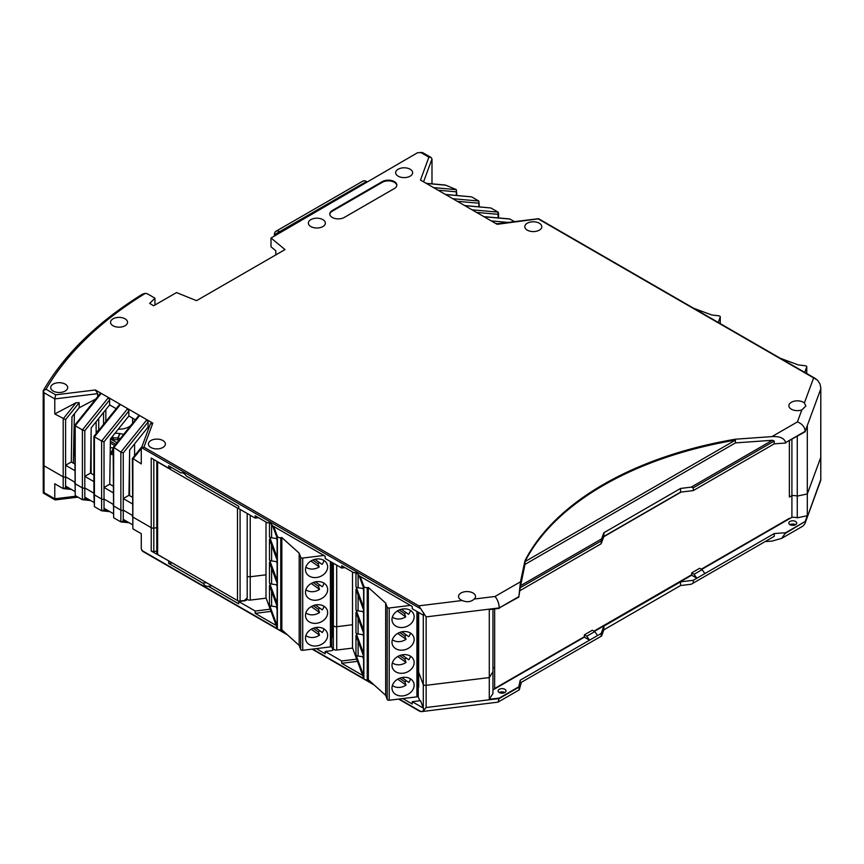 <?xml version="1.0" encoding="UTF-8"?>
<svg xmlns="http://www.w3.org/2000/svg" width="864" height="864" viewBox="0 0 864 864"><rect width="100%" height="100%" fill="white"/><g stroke="black" fill="none" stroke-linecap="round" stroke-linejoin="round"><path stroke-width="1.3" d="M274.417 236.045L274.417 234.662A7.366 4.255 60 0 1 275.94 231.293A7.366 4.255 60 0 1 279.623 231.66L275.616 233.971L275.843 235.224M275.94 231.293L362.837 181.127A7.366 4.255 -120 0 1 366.52 181.483L367.114 181.84M275.616 235.354L275.616 233.971M789.977 524.686A3.964 2.29 0 0 0 794.297 525.182A3.964 2.29 0 0 0 796.748 523.076A3.964 2.29 0 0 0 795.582 521.456A3.964 2.29 0 0 0 791.262 520.96A3.964 2.29 0 0 0 788.821 523.076A3.964 2.29 0 0 0 789.977 524.686A3.964 2.29 0 0 1 795.582 524.686M499.262 692.539A3.964 2.29 0 0 0 503.582 693.025A3.964 2.29 0 0 0 506.023 690.919A3.964 2.29 0 0 0 504.868 689.299A3.964 2.29 0 0 0 500.548 688.802A3.964 2.29 0 0 0 498.096 690.919A3.964 2.29 0 0 0 499.262 692.539A3.964 2.29 0 0 1 504.868 692.539M118.271 429.16A14.159 8.176 0 0 0 130.626 425.704M98.96 430.088A4.525 2.614 180 0 1 98.712 430.088L98.712 418.489M73.494 455.598A446.245 257.634 180 0 1 74.704 454.205M96.142 432.4A446.245 257.634 180 0 1 98.712 430.088M153.814 459.572L153.814 528.109L156.805 527.742L153.814 528.109L153.814 551.459L156.805 551.092M153.814 551.459A2.83 1.631 180 0 1 151.222 551.016L169.031 561.06M250.225 515.225L250.225 600.102L266.134 598.147M250.225 600.102A2.83 1.631 180 0 1 246.866 598.838A2.83 1.631 0 0 1 246.92 599.184A2.83 1.631 0 0 1 244.685 600.782L238.702 601.517L238.702 603.828L208.224 586.235C206.453 586.742 204.671 585.716 202.889 583.157L168.696 563.414L168.696 561.103M270.205 609.196L255.193 611.042L238.702 601.517M336.712 565.164L336.712 626.692L352.501 624.748L336.712 626.692L336.712 650.041L352.62 648.086M336.712 650.041A2.83 1.631 180 0 1 333.353 648.778A2.83 1.631 0 0 1 333.418 649.123A2.83 1.631 0 0 1 331.182 650.722L325.199 651.456L325.199 653.767L316.3 648.626M356.702 659.135L341.69 660.982L325.199 651.456M111.532 453.784L111.24 452.552L113.141 448.47M110.182 454.216A16.988 9.806 0 0 0 111.24 454.399M117.99 439.495L117.839 439.852A9.061 5.227 0 0 0 113.292 439.873L113.141 439.549M112.374 436.504L113.141 439.906A9.061 5.227 0 0 0 112.396 440.046M119.07 440.089A9.061 5.227 0 0 0 117.99 439.873L117.99 438.026L120.042 433.609A16.988 9.806 0 0 1 123.617 434.419M113.141 452.779A16.988 9.806 0 0 1 111.532 452.596L111.532 454.442A16.988 9.806 0 0 0 113.141 454.637M114.685 445.532L110.354 443.027M765.115 541.588L771.962 541.102L781.65 538.38L785.657 532.732L805.194 521.456L807.311 515.7L807.311 493.96L797.267 496.076A9.623 5.562 0 0 0 791.91 495.601L791.91 439.42M785.657 532.732L774.241 533.542L693.274 580.295L693.274 583.07L691.232 584.237L680.562 585.554L603.871 629.824L601.603 635.99L520.204 682.992L520.204 680.216L518.8 686.804L519.296 689.85L521.327 682.344M119.75 434.225L119.75 433.566A16.988 9.806 0 0 0 114.966 433.274M113.292 439.873L113.292 438.026A9.061 5.227 0 0 1 117.839 438.005L117.839 439.852M789.372 497.059L791.91 495.601L789.372 497.059L789.372 440.878L789.372 497.059M804.913 523.67L820.8 480.19L820.735 457.499L807.311 493.96L807.311 425.995L805.194 431.287C804.751 426.924 802.148 423.792 797.407 421.913L771.962 436.601L735.437 439.193L735.437 442.897L772.416 440.273L691.232 487.134L680.562 488.452L680.562 492.145L693.274 490.59L693.274 487.814L691.232 487.134M820.8 480.19L820.8 457.164A2.83 1.631 0 0 1 820.735 457.499A2.83 1.631 0 0 0 820.8 457.164A2.83 1.631 0 0 0 820.735 456.818M781.65 538.38L802.915 526.1L804.881 523.778L820.735 479.693M805.194 521.456L785.657 533.196M774.241 533.542L774.241 536.317L772.416 537.376M774.241 536.317L693.274 583.07M694.073 574.279L691.675 572.897L699.678 568.274L702.086 569.657L694.073 574.279L696.881 578.21L691.675 575.208L594.367 631.39M597.564 635.548L594.767 631.616L586.753 636.239L589.561 640.17L601.171 633.463L603.871 626.13L680.562 581.85L693.274 580.295M603.871 629.824L603.871 626.13M601.171 636.239L601.171 633.463M680.562 581.85L680.562 585.554M594.767 631.616L592.358 630.223L584.356 634.856L584.356 637.168L589.561 640.17L520.204 680.216M584.356 634.856L586.753 636.239M691.675 572.897L691.675 574.744L593.968 631.152L691.675 575.208M704.884 573.588L702.086 569.657M494.651 688.489L584.356 636.703L494.651 688.489L494.651 608.947L494.651 688.489M701.276 569.192L789.372 518.335L701.276 569.192M492.944 668.207L494.651 667.213L492.944 668.207M584.356 637.168L492.944 689.936M492.944 609.152L492.944 671.771L489.283 677.57L492.944 671.771L492.944 693.5L489.283 699.311L499.262 698.08L498.02 702.13L421.826 711.59M518.8 686.804L499.262 698.08M418.673 612.479L418.673 672.17L423.295 684.72A2.83 1.631 0 0 0 426.125 685.325L489.283 677.57L489.283 699.311M77.944 497.135L55.156 499.932L43.276 493.031L43.2 464.616A2.83 1.631 180 0 1 43.351 464.098M54.778 413.964L76.129 402.71L79.186 402.7L65.588 419.612L54.778 413.964L54.778 398.92L44.032 392.72L44.032 465.772A2.83 1.631 180 0 1 43.2 464.616A2.83 1.631 180 0 0 44.032 465.772L63.18 476.831L44.032 465.772L44.032 492.588L43.276 493.031M79.186 402.7L79.186 407.776L71.971 416.75L71.291 461.981L65.588 465.275L65.588 476.831A1.696 0.983 180 0 1 63.18 476.831A1.696 0.983 180 0 0 65.588 476.831L74.704 482.09L65.588 476.831L65.588 486.086L74.704 491.346M75.2 425.758L75.2 483.764A1.696 0.983 0 0 1 74.704 483.073A1.696 0.983 0 0 0 75.2 483.764L82.404 487.933A1.696 0.983 180 0 0 84.812 487.933A1.696 0.983 180 0 1 82.404 487.933L75.2 483.764L75.2 495.547L82.404 499.705L82.404 429.916L75.2 425.758L101.228 393.368L95.321 389.966L97.708 393.649L97.708 396.641M100.03 394.286L101.228 393.368L108.432 397.537L109.631 399.827L84.812 430.715L84.812 487.933L93.917 493.193L84.812 487.933L84.812 497.178L93.917 502.438M93.917 436.396L93.917 494.176A1.696 0.983 0 0 0 94.414 494.867L101.628 499.025L101.628 510.808L94.414 506.65L93.917 494.176A1.696 0.983 0 0 0 94.414 494.867L101.628 499.025A1.696 0.983 180 0 0 104.026 499.025A1.696 0.983 180 0 1 101.628 499.025L101.628 441.007L94.414 436.849L120.452 404.471L108.432 397.537L82.404 429.916L84.812 430.715M135.4 419.774L128.855 415.994L110.408 438.944L109.739 484.175L104.026 487.469L104.026 499.025L113.141 504.284L104.026 499.025L104.026 508.28L113.141 513.54M129.092 522.742L120.852 521.899L120.852 510.127L113.638 505.958A1.696 0.983 0 0 1 113.141 505.267A1.696 0.983 0 0 0 113.638 505.958L120.852 510.127A1.696 0.983 0 0 0 123.25 510.127L123.25 519.372L132.365 524.632M126.792 521.413L123.25 521.1L120.852 521.899L113.638 517.741L113.638 447.358L120.852 452.11L120.852 510.127A1.696 0.983 0 0 0 123.25 510.127L132.365 515.387L123.25 510.127L123.25 498.56L128.952 495.277L132.365 497.243M141.275 448.859L141.275 463.903L132.862 458.46L132.862 517.061A1.696 0.983 0 0 1 132.365 516.37A1.696 0.983 0 0 0 132.862 517.061L151.222 527.666L132.862 517.061L132.862 528.844L141.275 533.693L141.275 548.737L142.614 551.286L287.647 635.008M172.001 467.759L168.696 468.158L151.222 458.071L151.222 527.666A2.83 1.631 180 0 0 153.814 528.109A2.83 1.631 180 0 1 151.222 527.666L151.222 551.016M73.343 462.964A14.159 8.176 180 0 1 73.332 463.158A14.159 8.176 0 0 0 73.332 463.061L74.39 413.737M74.012 431.654A446.245 257.634 180 0 1 74.704 430.855A446.245 257.634 180 0 0 74.012 431.654M69.131 488.128L65.588 487.814L63.18 488.614L54.778 483.754L54.778 498.798L55.696 499.327M71.42 489.456L63.18 488.614L63.18 418.813L76.129 402.71M88.355 499.219L84.812 498.906L82.404 499.705L90.644 500.548M74.704 425.293L75.2 495.547M107.568 510.322L104.026 510.008L101.628 510.808L109.868 511.65M105.84 421.535L105.84 409.622M132.635 423.209L132.635 418.176M398.617 699.084L419.828 711.331L421.664 711.612M399.168 699.019L421.038 711.644L423.544 710.748L426.125 707.519L499.262 698.544L518.8 687.269M418.489 612.371L418.489 686.178A8.5 4.903 180 0 0 418.673 687.193L418.673 672.17A8.5 4.903 180 0 1 418.489 671.144A8.5 4.903 180 0 0 418.673 672.17L423.295 684.72L423.295 708.07L420.563 700.672L412.214 701.698L423.544 708.232L423.544 710.748M412.214 701.698L412.214 704.009L402.797 698.566M362.696 675.421L341.69 663.293L341.69 660.982M276.21 625.482L255.193 613.354L255.193 611.042M207.652 586.408L211.864 585.792M250.225 576.752A2.83 1.631 180 0 1 247.201 575.986A2.83 1.631 180 0 0 250.225 576.752L266.004 574.808L250.225 576.752M246.467 600.08L246.046 598.946M172.336 562.972L168.696 563.414M206.518 582.703L202.889 583.157M331.992 562.442L331.992 621.216A8.5 4.903 0 0 0 332.176 622.231L333.353 625.428A2.83 1.631 180 0 0 336.712 626.692A2.83 1.631 180 0 1 333.353 625.428L332.176 622.231A8.5 4.903 0 0 1 331.992 621.216L331.992 636.239A8.5 4.903 0 0 0 332.176 637.265L331.765 636.131M332.964 650.009L331.603 646.348M271.015 611.41L255.193 613.354M357.512 661.349L341.69 663.293M418.1 696.287L419.753 700.769M418.673 687.193L418.252 686.059M132.365 458.59L132.862 528.844M113.141 447.487L113.638 517.741M807.311 515.7L797.267 517.806A9.623 5.562 0 0 0 791.91 517.331L701.676 569.43M791.91 517.331L791.91 495.601A9.623 5.562 0 0 1 797.267 496.076L797.267 517.806M110.214 452.369A16.988 9.806 0 0 0 111.24 452.552M110.29 447.304A9.061 5.227 0 0 0 113.141 448.114M113.141 438.048A9.061 5.227 0 0 0 110.57 438.739M120.269 438.588A9.061 5.227 0 0 0 117.99 438.026M111.532 452.596L113.141 448.87M116.975 442.692L111.035 439.268L110.398 439.636M115.7 444.269L110.376 441.202M112.514 436.331L113.292 438.026M119.75 433.566L117.839 438.005M603.763 536.717L681.07 492.091L603.763 536.717M410.162 169.236A8.5 4.903 180 0 1 412.646 172.703A8.5 4.903 180 0 1 407.408 177.228A8.5 4.903 180 0 1 398.153 176.17A8.5 4.903 180 0 1 395.658 172.703A8.5 4.903 180 0 1 400.907 168.167A8.5 4.903 180 0 1 410.162 169.236M539.309 223.214A8.5 4.903 0 0 0 530.042 222.156A8.5 4.903 0 0 0 524.804 226.681A8.5 4.903 0 0 0 527.288 230.148A8.5 4.903 0 0 0 536.544 231.217A8.5 4.903 0 0 0 541.793 226.681A8.5 4.903 0 0 0 539.309 223.214M125.053 318.816A8.5 4.903 180 0 1 127.537 322.283A8.5 4.903 180 0 1 122.299 326.808A8.5 4.903 180 0 1 113.044 325.75A8.5 4.903 180 0 1 110.549 322.283A8.5 4.903 180 0 1 115.798 317.747A8.5 4.903 180 0 1 125.053 318.816M65.189 384.124A8.5 4.903 180 0 1 67.673 387.59A8.5 4.903 180 0 1 62.435 392.126A8.5 4.903 180 0 1 53.179 391.057A8.5 4.903 180 0 1 50.684 387.59A8.5 4.903 180 0 1 55.933 383.065A8.5 4.903 180 0 1 65.189 384.124M162.896 440.532A8.5 4.903 180 0 1 165.38 443.999A8.5 4.903 180 0 1 160.142 448.535A8.5 4.903 180 0 1 150.876 447.476A8.5 4.903 180 0 1 148.392 443.999A8.5 4.903 180 0 1 153.641 439.474A8.5 4.903 180 0 1 162.896 440.532M322.866 219.629A8.5 4.903 180 0 1 325.361 223.106A8.5 4.903 180 0 1 320.112 227.632A8.5 4.903 180 0 1 310.856 226.573A8.5 4.903 180 0 1 308.362 223.106A8.5 4.903 180 0 1 313.61 218.57A8.5 4.903 180 0 1 322.866 219.629M499.262 608.375L489.283 609.606L489.283 677.57L426.125 685.325L426.125 616.896L418.781 605.848L462.208 600.512C466.981 602.478 470.999 601.981 474.271 599.033L495.029 596.484C497.61 599.616 499.014 603.428 499.262 607.921L518.8 597.1L520.204 587.736L601.171 540.983L601.171 543.758L520.204 590.512M462.208 600.512A8.5 4.903 180 0 1 461.02 599.94A8.5 4.903 180 0 1 458.536 596.473A8.5 4.903 180 0 1 463.774 591.937A8.5 4.903 180 0 1 473.029 593.006A8.5 4.903 180 0 1 475.524 596.473A8.5 4.903 180 0 1 474.271 599.033M804.384 402.959A8.5 4.903 0 0 0 803.39 402.278A8.5 4.903 0 0 0 794.135 401.209A8.5 4.903 0 0 0 788.886 405.745A8.5 4.903 0 0 0 791.381 409.212A8.5 4.903 0 0 0 801.824 409.925L805.874 406.037L804.384 402.959L813.618 377.892L817.474 380.117L819.968 383.897L820.8 387.893L820.735 457.499L807.311 493.96L797.267 496.076L797.267 436.331M344.995 567.626L341.69 568.037L341.69 565.726L353.916 572.789C355.698 572.281 357.469 573.307 359.251 575.867L412.214 606.442L412.214 608.753L423.544 615.298L423.544 612.77M258.498 517.698L255.193 518.098L255.193 515.786L267.419 522.85C269.201 522.342 270.983 523.368 272.754 525.928L325.199 556.2L325.199 558.511L341.69 568.037M181.494 472.738L180.922 472.91C182.704 472.414 184.486 473.44 186.268 475.988L238.702 506.261L238.702 508.583L255.193 518.098M508.205 222.415L491.249 220.903L420.476 180.047L428.9 157.162L431.082 157.464L422.377 152.507L417.528 152.734L271.004 238.01L285.023 249.577L196.528 300.661L176.515 292.572L153.684 305.748L149.677 303.437L154.958 298.166L148.133 294.224A5.659 3.272 0 0 0 145.4 293.35L142.528 294.106C97.448 322.099 64.336 354.326 43.211 390.776M138.467 416.48L139.666 415.562L120.452 404.471L119.243 405.378M113.638 447.952L139.666 415.562L146.88 419.731L148.079 422.021L123.25 452.909L120.852 452.11L146.88 419.731L152.788 423.144L143.942 447.163L418.781 605.848M735.437 439.193A310.856 179.474 180 0 0 524.966 560.714L520.484 581.796L518.8 597.1M491.249 220.903L497.156 224.316L538.175 218.873L813.618 377.892M382.331 181.602A8.5 4.903 0 0 1 391.586 180.544A8.5 4.903 0 0 1 396.835 185.069A8.5 4.903 0 0 1 394.351 188.536L344.293 217.436A8.5 4.903 0 0 1 335.038 218.506A8.5 4.903 0 0 1 329.789 213.97A8.5 4.903 0 0 1 332.284 210.503L382.331 181.602L382.331 182.293L332.284 211.194A8.5 4.903 0 0 0 329.81 214.315M421.038 608.99L141.75 447.746L143.942 447.163M150.476 423.533L141.372 448.265M150.39 424.073L152.788 423.144M154.958 305.014L154.958 298.166M97.708 393.649L54.778 398.92L55.696 394.826L46.03 389.254L43.276 390.722L44.032 392.72M123.25 452.909L123.25 498.56L132.365 503.831M148.975 427.615L148.079 427.097L148.079 422.021M128.952 495.277L129.632 450.047L148.079 427.097M267.991 522.677L268.65 522.698M354.488 572.616L355.136 572.638M168.696 468.158L168.696 465.847L180.922 472.91L182.153 472.759M423.295 615.146L423.295 684.72A2.83 1.631 0 0 0 426.125 685.325L426.125 707.519M771.962 436.601C779.803 436.201 784.361 438.188 785.657 442.573L805.194 431.752M693.274 490.59L774.241 443.837L774.241 441.061L772.416 440.273M774.241 443.837L785.657 443.027M293.231 224.489L293.231 225.18M431.989 183.848L431.989 158.944L431.082 157.464M514.534 221.638L509.587 218.927L483.829 216.616M456.354 195.404L456.354 189.648L445.77 185.188L426.384 183.449M456.851 195.448L456.354 189.648L433.588 187.618M445.392 194.422L471.625 196.873L478.84 201.031L479.336 206.842M452.812 198.709L478.84 201.031L478.84 203.224L457.294 201.301M464.605 205.524L490.849 207.976L498.064 212.134L498.064 217.89M498.55 213.062L498.064 212.134L472.036 209.812M271.004 238.01L271.004 246.802L275.789 250.744L275.789 254.902M524.966 560.714L524.966 564.408L520.204 587.736M680.562 488.452L603.871 532.721L601.603 538.888L520.43 585.76M601.603 538.888L601.171 540.983M524.966 561.632L735.437 440.122A310.856 179.474 180 0 0 524.966 561.632M524.966 564.408L735.437 442.897M774.241 441.061L693.274 487.814M603.871 532.721L603.871 536.425L680.562 492.145M601.171 543.758L603.871 536.425M116.176 408.672L109.631 404.903L91.195 427.853L90.515 473.083L93.917 475.049M79.186 407.776L95.796 399.028M74.704 463.946L71.291 461.981M65.588 419.612L65.588 465.275L74.704 470.534M91.12 432.713L91.12 473.429M113.141 486.14L109.739 484.175M104.026 441.817L101.628 441.007L127.656 408.629L128.855 410.929L104.026 441.817L104.026 487.469L113.141 492.728M128.855 415.994L128.855 410.929M109.631 404.903L109.631 399.827M93.917 481.637L84.812 476.366L90.515 473.083M94.414 436.266L94.414 436.849L94.414 436.266M129.557 454.907L129.557 495.623M396.814 185.414A8.5 4.903 0 0 0 391.306 181.17A8.5 4.903 0 0 0 382.331 182.293M401.414 609.25L408.542 614.326A10.757 8.597 159.8 0 0 410.454 610.394M399.298 609.962L404.525 613.678A10.757 8.597 159.8 0 0 406.026 612.533M404.525 613.678L405.702 616.874L397.386 610.956M392.386 617.058A10.757 8.597 159.8 0 0 405.702 616.874M401.911 631.8L408.78 636.682A10.757 8.597 159.8 0 0 410.454 633.053M399.708 632.448L404.86 636.109A10.757 8.597 159.8 0 0 406.307 634.932M404.86 636.109L406.037 639.306L397.732 633.398M392.386 639.716A10.757 8.597 159.8 0 0 406.037 639.306M414.137 662.612A11.329 9.05 -20.2 0 1 404.644 672.926A11.329 9.05 -20.2 0 1 392.44 667.894A11.329 9.05 -20.2 0 1 391.986 665.334A11.329 9.05 -20.2 0 1 401.479 655.009A11.329 9.05 -20.2 0 1 413.694 660.053A11.329 9.05 -20.2 0 1 414.137 662.612M401.911 677.57L408.78 682.463A10.757 8.597 159.8 0 0 410.454 678.834M399.708 678.229L404.86 681.89A10.757 8.597 159.8 0 0 406.307 680.702M404.86 681.89L406.037 685.087L397.732 679.18M392.386 685.487A10.757 8.597 159.8 0 0 406.037 685.087M401.911 654.912L408.78 659.804A10.757 8.597 159.8 0 0 410.454 656.176M399.708 655.571L404.86 659.232A10.757 8.597 159.8 0 0 406.307 658.044M404.86 659.232L406.037 662.429L397.732 656.521M392.386 662.839A10.757 8.597 159.8 0 0 406.037 662.429M414.137 639.49A11.329 9.05 -20.2 0 1 404.644 649.814A11.329 9.05 -20.2 0 1 392.44 644.771A11.329 9.05 -20.2 0 1 391.986 642.211A11.329 9.05 -20.2 0 1 401.479 631.897A11.329 9.05 -20.2 0 1 413.694 636.941A11.329 9.05 -20.2 0 1 414.137 639.49M414.137 616.831A11.329 9.05 -20.2 0 1 404.644 627.156A11.329 9.05 -20.2 0 1 392.44 622.112A11.329 9.05 -20.2 0 1 391.986 619.553A11.329 9.05 -20.2 0 1 401.479 609.239A11.329 9.05 -20.2 0 1 413.694 614.282A11.329 9.05 -20.2 0 1 414.137 616.831M414.137 685.271A11.329 9.05 -20.2 0 1 404.644 695.585A11.329 9.05 -20.2 0 1 392.44 690.541A11.329 9.05 -20.2 0 1 391.986 687.992A11.329 9.05 -20.2 0 1 401.479 677.668A11.329 9.05 -20.2 0 1 413.694 682.711A11.329 9.05 -20.2 0 1 414.137 685.271M363.647 675.238A1.696 0.983 0 0 0 363.604 675.443A1.696 0.983 0 0 0 363.647 675.648L355.968 654.815A2.83 1.631 0 0 0 358.096 656.068L362.653 656.672L363.517 656.014M363.647 653.173A1.696 0.983 0 0 0 363.604 653.378A1.696 0.983 0 0 0 363.647 653.584L355.968 632.75A2.83 1.631 0 0 0 358.096 634.003L358.096 618.203M363.604 636.509L362.912 634.651L358.096 634.003M363.604 633.83L362.912 634.651M410.389 605.394L389.21 607.986A1.696 0.983 0 0 1 387.202 607.23L385.668 603.083L368.345 587.488L368.345 679.741L367.232 679.871L367.232 587.628A2.83 1.631 180 0 1 363.874 586.364L360.212 576.418M368.345 587.488L367.232 587.628M355.968 632.75L355.968 612.403L363.647 633.236L363.647 653.584M355.968 654.815L355.968 635.526L363.647 656.359L363.647 675.648M363.604 659.264L362.653 656.672M385.668 603.083L385.668 695.326L368.345 679.741M387.202 607.23L387.202 699.484L385.668 695.326M387.202 699.484A1.696 0.983 0 0 0 389.21 700.24L416.912 696.838A1.696 0.983 0 0 0 418.252 695.876A1.696 0.983 0 0 0 418.219 695.671M363.506 587.704L362.912 588.406L358.096 587.768L358.096 574.376M363.604 590.274L362.912 588.406M359.003 575.489L363.647 588.06L363.647 607.349L355.968 586.516A2.83 1.631 0 0 0 358.096 587.768M355.968 609.638L355.968 589.291L363.647 610.124L363.647 630.461L355.968 609.638A2.83 1.631 0 0 0 358.096 610.891L358.096 595.08M363.604 610.718L362.912 611.528L358.096 610.891M363.604 613.397L362.912 611.528M352.501 571.968L352.501 647.752L363.874 678.618A2.83 1.631 0 0 0 367.232 679.871M806.76 373.55L806.76 366.746A1.696 0.983 180 0 0 805.41 365.785L798.217 364.9L780.246 358.236M806.76 366.746A1.696 0.983 180 0 1 806.717 366.941L806.717 373.529M804.719 372.373L806.717 366.941M720.263 323.611L720.263 316.807A1.696 0.983 180 0 0 718.924 315.846L711.72 314.96L693.749 308.308M720.263 316.807A1.696 0.983 180 0 1 720.23 317.012L720.23 323.59M718.232 322.434L720.23 317.012M314.928 559.31L322.056 564.386A10.757 8.597 159.8 0 0 323.957 560.466M312.8 560.023L318.028 563.738A10.757 8.597 159.8 0 0 319.529 562.594M318.028 563.738L319.205 566.935L310.889 561.017M305.888 567.119A10.757 8.597 159.8 0 0 319.205 566.935M315.414 581.861L322.283 586.742A10.757 8.597 159.8 0 0 323.957 583.114M313.222 582.509L318.362 586.17A10.757 8.597 159.8 0 0 319.82 584.993M318.362 586.17L319.54 589.378L311.234 583.459M305.888 589.777A10.757 8.597 159.8 0 0 319.54 589.378M327.65 612.673A11.329 9.05 -20.2 0 1 318.146 622.998A11.329 9.05 -20.2 0 1 305.942 617.954A11.329 9.05 -20.2 0 1 305.489 615.395A11.329 9.05 -20.2 0 1 314.993 605.081A11.329 9.05 -20.2 0 1 327.197 610.114A11.329 9.05 -20.2 0 1 327.65 612.673M315.414 627.631L322.283 632.524A10.757 8.597 159.8 0 0 323.957 628.895M313.222 628.29L318.362 631.951A10.757 8.597 159.8 0 0 319.82 630.774M318.362 631.951L319.54 635.148L311.234 629.24M305.888 635.558A10.757 8.597 159.8 0 0 319.54 635.148M315.414 604.984L322.283 609.865A10.757 8.597 159.8 0 0 323.957 606.236M313.222 605.632L318.362 609.293A10.757 8.597 159.8 0 0 319.82 608.116M318.362 609.293L319.54 612.49L311.234 606.582M305.888 612.9A10.757 8.597 159.8 0 0 319.54 612.49M327.65 589.55A11.329 9.05 -20.2 0 1 318.146 599.875A11.329 9.05 -20.2 0 1 305.942 594.832A11.329 9.05 -20.2 0 1 305.489 592.272A11.329 9.05 -20.2 0 1 314.993 581.958A11.329 9.05 -20.2 0 1 327.197 587.002A11.329 9.05 -20.2 0 1 327.65 589.55M327.65 566.903A11.329 9.05 -20.2 0 1 318.146 577.217A11.329 9.05 -20.2 0 1 305.942 572.173A11.329 9.05 -20.2 0 1 305.489 569.624A11.329 9.05 -20.2 0 1 314.993 559.3A11.329 9.05 -20.2 0 1 327.197 564.343A11.329 9.05 -20.2 0 1 327.65 566.903M327.65 635.332A11.329 9.05 -20.2 0 1 318.146 645.646A11.329 9.05 -20.2 0 1 305.942 640.613A11.329 9.05 -20.2 0 1 305.489 638.053A11.329 9.05 -20.2 0 1 314.993 627.728A11.329 9.05 -20.2 0 1 327.197 632.772A11.329 9.05 -20.2 0 1 327.65 635.332M277.15 625.309A1.696 0.983 0 0 0 277.106 625.504A1.696 0.983 0 0 0 277.15 625.709L269.471 604.876A2.83 1.631 0 0 0 271.598 606.128L276.156 606.733L277.02 606.074M277.15 603.245A1.696 0.983 0 0 0 277.106 603.439A1.696 0.983 0 0 0 277.15 603.644L269.471 582.811A2.83 1.631 0 0 0 271.598 584.064L271.598 568.264M277.106 586.58L276.426 584.712L271.598 584.064M277.106 583.902L276.426 584.712M323.892 555.455L302.724 558.058A1.696 0.983 0 0 1 300.704 557.302L299.171 553.144L281.848 537.548L281.848 629.802L280.746 629.932L280.746 537.689A2.83 1.631 180 0 1 277.387 536.425L273.715 526.478M281.848 537.548L280.746 537.689M269.471 582.811L269.471 562.475L277.15 583.308L277.15 603.644M269.471 604.876L269.471 585.587L277.15 606.42L277.15 625.709M277.106 609.336L276.156 606.733M299.171 553.144L299.171 645.386L281.848 629.802M300.704 557.302L300.704 649.544L299.171 645.386M300.704 649.544A1.696 0.983 0 0 0 302.724 650.3L330.415 646.898A1.696 0.983 0 0 0 331.765 645.937A1.696 0.983 0 0 0 331.722 645.732M277.02 537.764L276.426 538.466L271.598 537.829L271.598 524.437M277.106 540.335L276.426 538.466M272.516 525.55L277.15 538.121L277.15 557.41L269.471 536.576A2.83 1.631 0 0 0 271.598 537.829M269.471 559.699L269.471 539.352L277.15 560.185L277.15 580.532L269.471 559.699A2.83 1.631 0 0 0 271.598 560.952L271.598 545.141M277.106 560.779L276.426 561.589L271.598 560.952M277.106 563.458L276.426 561.589M266.004 522.029L266.004 597.812L277.387 628.679A2.83 1.631 0 0 0 280.746 629.932M238.702 508.518A2.83 1.631 180 0 1 237.492 508.108L157.637 462.002A2.83 1.631 180 0 1 156.956 461.387M247.201 513.486L247.201 597.845L244.426 600.491L240.084 601.031A2.83 1.631 180 0 1 237.492 600.588L157.637 554.483A2.83 1.631 180 0 1 156.805 553.327L156.805 461.29M366.52 181.483L279.623 231.66M65.588 487.814L65.588 486.086M84.812 498.906L84.812 497.178M44.032 492.588L54.778 498.798L76.259 496.163M123.25 521.1L123.25 519.372M104.026 510.008L104.026 508.28M94.414 436.849L94.414 506.65M372.946 683.878L365.99 679.86M363.895 678.65L312.671 649.08M286.459 633.938L279.493 629.932M277.398 628.711L141.75 550.4M246.866 598.169L246.866 599.53M333.353 649.458L333.353 563.231M332.176 637.265L332.176 562.55M420.574 152.356L428.9 157.162M46.03 389.254A450.209 259.924 180 0 1 145.4 293.35M55.696 394.826L95.321 389.966M495.029 596.484L520.484 581.796M797.407 421.913L801.824 409.925M132.862 459.043L141.296 448.556M820.735 389.07L805.194 431.287L785.657 442.573M423.565 181.829L431.989 158.944M456.354 191.84L438.07 190.199M445.597 194.551L471.625 196.873M478.84 203.224L478.84 206.798M464.821 205.643L490.849 207.976M476.518 212.393L498.064 214.326M484.045 216.745L510.073 219.067M497.88 223.69L495.731 223.495M426.125 616.896L499.262 607.921L518.8 596.635M332.284 210.503L332.284 211.194M358.096 656.068L358.096 641.315M389.21 607.986L389.21 700.24M416.912 611.464L416.912 696.838M355.968 586.516L355.968 572.864M363.874 678.618L363.874 586.364M271.598 606.128L271.598 591.376M302.724 558.058L302.724 650.3M330.415 561.524L330.415 646.898M269.471 536.576L269.471 522.925M277.387 628.679L277.387 536.425M237.492 600.588L237.492 508.108M157.637 462.002L157.637 554.483M240.084 601.031L240.084 509.371M519.296 689.85L498.02 702.13M103.55 412.463L103.55 424.375M134.935 419.515L134.935 420.347M374.134 684.947L312.12 649.145M43.2 390.83L43.2 464.616M132.386 458.525L141.988 446.58M426.168 183.33L445.154 185.026M498.56 213.062L498.56 217.933M815.8 378.767L538.585 218.722M820.8 457.164L820.8 387.893M496.39 223.873L538.488 218.7M74.725 425.239L100.256 393.466M96.142 421.686L96.142 433.588M113.162 447.433L138.704 415.66M93.938 436.331L119.48 404.568M134.59 443.88L134.59 455.782M363.604 675.443L363.604 656.262M363.604 653.378L363.604 633.139M418.252 695.876L418.252 612.241M363.604 607.144L363.604 587.952M363.604 630.266L363.604 610.016M277.106 625.504L277.106 606.323M277.106 603.439L277.106 583.2M331.765 645.937L331.765 562.302M277.106 557.204L277.106 538.024M277.106 580.327L277.106 560.088"/></g></svg>
